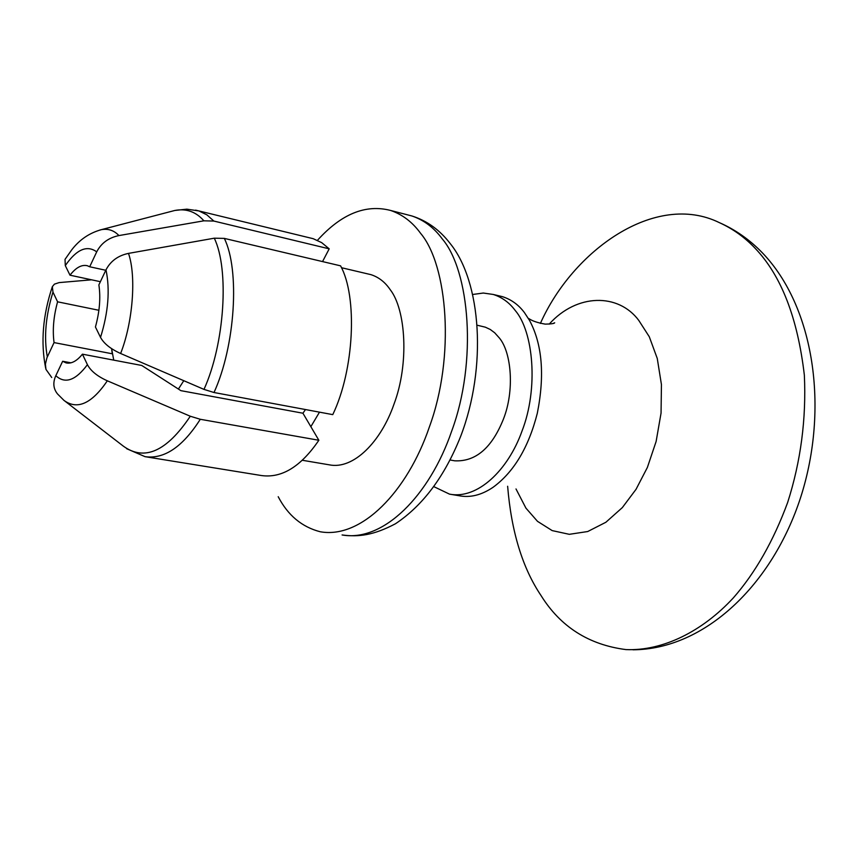 <?xml version="1.0" encoding="UTF-8"?>
<svg xmlns="http://www.w3.org/2000/svg" width="858" height="858" viewBox="0 0 858 858"><rect width="100%" height="100%" fill="white"/><g stroke="black" fill="none" stroke-linecap="round" stroke-linejoin="round"><path stroke-width="1.29" d="M91.624 279.815L59.116 282.604L54.429 284.137L52.349 286.647L52.971 292.106L57.583 301.812C53.561 316.463 52.392 330.051 54.054 342.589L112.259 353.786L111.615 348.67L113.739 360.135M434.041 486.743L449.506 494.133C477.359 499.678 508.022 470.334 521.975 431.166C538.663 388.492 533.451 331.553 515.175 310.424C509.32 302.563 502.005 297.243 493.243 294.455L483.29 293.039L472.876 294.455M450.225 460.006L454.719 460.81C475.654 461.861 491.902 447.94 503.453 419.036C514.65 390.755 511.54 352.552 499.399 338.031L494.68 332.775L490.272 329.483L485.36 327.188L477.423 325.279M507.636 486.261C511.336 531.499 522.468 567.921 541.012 595.516C560.489 626.79 588.803 644.808 625.965 649.592C662.773 651.147 702.37 631.424 733.343 597.887C755.33 572.801 773.433 540.99 787.655 502.477C800.814 461.272 806.381 418.822 804.354 375.15C797.65 317.964 781.295 275.729 755.287 248.445C744.894 237.419 732.957 228.829 719.454 222.683C655.147 191.044 572.597 250.879 540.379 323.434M449.506 494.133L458.805 495.677C469.927 497.951 481.306 495.195 492.921 487.398C513.77 472.211 528.56 447.522 537.301 413.32C544.862 375.193 542.267 344.208 529.504 320.366L524.42 312.591C518.532 304.751 511.186 299.431 502.391 296.643L493.243 294.455M178.4 389.06L183.784 380.705M105.802 270.281L89.693 266.774L96.707 251.855C101.201 243.146 108.601 237.72 118.93 235.575L203.893 220.817L213.835 221.053L329.193 248.841L322.544 261.583M190.294 416.237L200.289 419.283L318.854 440.261L302.928 413.224L180.899 390.658L141.742 365.465L82.432 354.172L87.419 364.671C90.723 370.946 97.362 376.319 107.336 380.813L190.294 416.237C166.667 451.522 144.305 461.465 123.22 446.053L63.771 400.225M98.906 310.285L57.583 301.812M107.336 380.813C91.817 403.614 77.381 410.167 64.039 400.461L57.604 394.036C53.293 388.781 52.703 382.668 55.813 375.697L62.655 361.272L66.045 362.891C71.343 364.017 76.812 361.111 82.432 354.172M329.193 248.841L321.696 242.642L313.202 238.696L195.592 210.124M332.765 414.629L214.007 392.514L203.989 389.393L120.624 353.496C132.936 322.276 136.443 276.008 128.486 253.389L214.286 238.192L224.324 238.395L340.583 265.841C357.722 296.847 354.225 370.098 332.765 414.629M70.978 362.827L62.655 361.272M120.624 353.496C110.596 348.959 103.904 343.586 100.525 337.376L95.431 326.984C99.635 311.679 100.783 297.651 98.874 284.888L105.995 269.852C110.553 261.089 118.039 255.598 128.486 253.389M89.693 266.774L87.323 265.723C81.66 264.414 75.89 267.567 70.002 275.193L100.386 281.692M278.207 496.707C287.923 515.368 301.952 527.059 320.281 531.767C361.336 539.092 407.346 491.741 429.343 427.048C455.33 356.563 447.672 265.219 420.581 233.312C412.473 222.125 402.488 214.521 390.647 210.467C365.701 203.968 341.302 213.91 317.46 240.315M341.43 267.696L370.935 274.646C378.689 277.145 385.092 282.132 390.154 289.607C405.823 309.47 409.352 363.513 393.983 404.193C381.081 441.527 353.614 469.852 329.29 464.832L302.241 460.253M70.002 275.193L65.294 265.594L65.026 259.373L71.782 249.775C79.59 239.629 89.479 232.926 101.437 229.644L99.796 230.051M118.93 235.575C114.06 230.427 108.237 228.453 101.448 229.644M54.054 342.589L46.922 357.807L45.41 364.146L45.957 369.38L51.737 377.509M200.289 419.283C182.69 446.911 164.264 459.362 145.023 456.66L261.325 475.525C281.703 478.421 300.879 466.666 318.854 440.261M305.491 409.556L302.928 413.224M319.487 412.162L310.853 426.673M516.001 488.953L525.943 508.14L537.505 521.342L552.177 530.598L569.304 534.319L587.719 531.531L605.877 522.265L622.34 507.593L636.046 489.307L647.361 467.481L656.113 441.516L661.057 413.073L661.432 384.545L657.26 358.451L649.291 336.754L638.77 320.399C618.393 292.996 576.833 293.329 549.206 324.12M55.813 375.697C65.058 384.202 75.601 380.534 87.419 364.671M213.835 221.053L206.853 214.832L198.895 210.929M214.007 392.514C235.285 346.031 240.015 270.077 224.324 238.395M96.707 251.855C86.969 244.798 76.491 249.378 65.294 265.594M52.971 292.106C45.678 315.68 43.79 337.28 47.319 356.907M203.989 389.393C224.699 343.704 229.429 269.412 214.286 238.192M203.893 220.817C195.956 211.754 186.261 208.301 174.817 210.467L186.872 209.159L198.852 210.918M100.525 337.376C108.312 312.344 110.146 289.843 105.995 269.852M442.17 238.792C433.966 227.649 423.884 220.045 411.937 215.98C427.037 220.753 439.832 229.998 450.321 243.715C481.188 281.81 487.29 367.117 460.596 436.507C444.691 476.372 422.973 505.459 395.441 523.777C373.648 535.231 358.901 537.172 342.085 534.963C383.494 542.331 429.686 495.409 451.64 431.242C477.584 361.325 469.573 270.592 442.17 238.792M719.454 222.683C735.327 229.622 749.624 239.672 762.365 252.82C814.317 306.821 829.16 408.076 800.836 496.836C772.404 585.21 704.364 649.431 632.979 649.796M529.504 320.366L528.903 318.629C532.303 320.999 537.762 322.833 545.259 324.131C551.136 324.013 554.289 323.563 554.697 322.801L553.206 323.423M126.641 448.702L145.034 456.66M52.349 286.647C42.793 315.24 40.562 342.428 45.678 368.211M101.115 229.719L174.828 210.467M390.647 210.467L411.937 215.98"/></g></svg>
